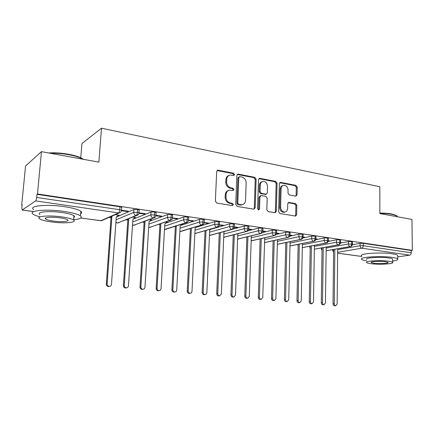 <?xml version="1.0" encoding="UTF-8"?>
<svg xmlns="http://www.w3.org/2000/svg" width="434" height="434" viewBox="0 0 434 434"><rect width="100%" height="100%" fill="white"/><g stroke="black" fill="none" stroke-linecap="round" stroke-linejoin="round"><path stroke-width="0.65" d="M234.555 174.522L233.601 173.204L218.215 170.204L217.727 170.199L216.674 171.544L215.367 201.132L216.778 203.036L232.32 205.618L233.378 204.642L232.412 203.329L230.427 202.993C227.628 202.206 226.147 200.193 225.995 196.965L226.092 194.508C226.326 192.056 227.492 190.586 229.586 190.103L233.215 190.477L233.969 189.517L233.009 188.204L231.034 187.846C228.246 187.021 226.776 185.003 226.619 181.797L226.722 179.367C226.939 176.991 228.062 175.558 230.08 175.059L233.828 175.455L234.555 174.522M233.514 175.455L233.698 174.875L232.743 173.557L217.087 170.546M232.261 205.607L232.516 204.929L231.55 203.622L229.564 203.286L230.427 202.993M232.89 190.466L233.107 189.837L232.152 188.524L230.177 188.166L231.034 187.846M295.755 196.135L297.068 194.844L297.23 187.141L295.988 185.367L280.727 182.394L279.377 183.685L278.633 211.732L279.919 213.523L295.625 216.089L296.639 214.749L296.84 205.342L295.592 203.579L288.746 202.412L287.742 203.736L287.628 208.434C287.471 210.474 286.554 211.673 284.883 212.025C282.322 211.911 280.901 210.311 280.614 207.224L281.091 188.79C281.243 186.837 282.111 185.681 283.695 185.313C286.299 185.383 287.758 186.983 288.067 190.114L287.997 193.152L289.256 194.931L295.755 196.135L296.124 195.132L296.292 187.445L295.055 185.676L279.751 182.703M80.767 218.009L100.769 220.743L118.558 212.937L35.615 200.909L22.129 210.045L21.857 207.734L22.139 204.832L21.7 205.146L25.557 165.972L41.463 151.64L37.476 193.96L36.961 194.329L36.662 197.448L119.773 209.731L119.985 206.79L36.961 194.329M41.463 151.64L98.854 162.142L101.496 128.214L379.815 186.734L379.864 213.555L411.969 219.425L412.3 250.353L37.476 193.96M256.125 179.182L254.807 177.338L238.331 174.126L237.881 174.121L236.85 175.45L235.733 204.544L237.1 206.41L253.738 209.172L255.181 207.799L256.125 179.182L255.235 179.519L253.917 177.674L237.257 174.452M259.939 178.341L275.785 181.428L277.066 183.235L276.306 211.342L275.254 212.698L268.136 211.564L266.829 209.752L267.17 198.208L265.868 196.39L261.311 195.571L259.895 196.911L259.51 209.009L258.756 209.969L257.584 208.683L258.523 179.649L259.521 178.331L259.939 178.341L259.044 178.672L274.874 181.754L275.785 181.428M101.496 128.214L81.95 143.567L80.773 157.786M35.615 200.909C36.098 200.416 36.445 199.26 36.662 197.448M412.3 250.353L411.242 250.516L411.264 252.789C411.182 254.102 410.662 254.888 409.701 255.154L397.707 256.868M218.834 295.89L218.633 295.912C217.439 295.798 216.805 295.06 216.723 293.693L219.268 232.874M205.038 230.872L204.729 230.828M190.385 228.816L189.81 228.74M175.358 226.711L174.511 226.591M159.94 224.546L158.801 224.383M144.121 222.327L142.678 222.121M127.873 220.043L126.115 219.799M111.191 217.705L109.097 217.407M22.107 205.201L21.7 205.146M115.379 214.656L119.052 215.183L118.238 215.373M121.46 210.707L127.417 211.586L127.45 211.081M127.417 211.586L128.301 211.206L121.515 210.202M411.242 250.516L363.339 243.322L363.334 245.709L411.264 252.789M337.685 249.626L360.084 245.72L360.09 243.333L352.359 244.722M360.09 243.333L363.339 243.322M119.985 206.79L121.715 207.306L121.694 207.615M326.173 248.042L348.41 244L348.426 241.592L351.697 241.575L352.424 241.928M348.426 241.592L340.446 243.078M352.403 244.44L352.918 244.347L352.441 244.277M314.4 246.425L336.459 242.243L336.486 239.801L339.784 239.785L340.538 240.154M336.486 239.801L328.24 241.407M340.5 242.785L341.303 242.633L340.554 242.525M302.357 244.771L324.225 240.441L324.263 237.973L327.583 237.957L328.375 238.342M324.263 237.973L315.724 239.709M328.316 241.098L329.417 240.881L328.381 240.729M290.037 243.083L311.699 238.597L311.742 236.101L315.089 236.08L315.919 236.487M311.742 236.101L302.894 237.978M315.838 239.308L317.254 239.085L315.919 238.89M277.418 241.358L298.863 236.704L298.918 234.181L302.286 234.159L303.16 234.588M298.918 234.181L289.728 236.226M303.073 237.431L304.798 237.246L303.149 237.002M264.507 239.595L285.713 234.767L285.773 232.217L289.169 232.19L290.086 232.646M285.773 232.217L276.203 234.447M289.988 235.505L292.044 235.364L290.069 235.076M251.275 237.794L272.226 232.781L272.302 230.199L275.726 230.172L276.686 230.649M272.302 230.199L262.288 232.657M276.577 233.53L278.975 233.438L276.653 233.096M237.729 235.955L258.404 230.747L258.49 228.132L261.935 228.1L262.95 228.604M258.49 228.132L247.928 230.861M262.825 231.512L265.581 231.463L262.906 231.067M223.841 234.072L244.228 228.658L244.32 226.016L247.798 225.978L248.856 226.51M244.32 226.016L232.928 229.114M248.725 229.434L250.727 229.727L251.856 229.434L248.801 228.984M209.611 232.152L229.678 226.521L229.787 223.841L233.286 223.798L234.403 224.362M229.787 223.841L210.598 229.358M234.262 227.308L236.676 227.66L237.783 227.362L234.333 226.852M195.012 230.194L214.743 224.318L214.868 221.606L218.394 221.562L219.566 222.154M214.868 221.606L195.946 227.373M219.414 225.121L222.268 225.539L223.347 225.23L219.452 224.861M180.045 228.192L199.412 222.062L199.548 219.316L203.101 219.268L204.338 219.892M199.548 219.316L180.897 225.354M196.732 226.656L197.416 226.412M204.175 222.881L207.485 223.369L208.537 223.043L204.208 222.631M164.681 226.152L183.669 219.745L183.815 216.962L187.396 216.908L188.703 217.57M183.815 216.962L165.425 223.309M181.786 224.557L182.611 224.291L181.879 224.183M188.524 220.575L192.311 221.134L193.336 220.803L188.557 220.342M148.916 224.069L167.491 217.363L167.649 214.542L171.256 214.488L172.634 215.183M167.649 214.542L149.497 221.248M166.45 222.409L167.34 222.099L165.924 221.899M172.444 218.21L176.736 218.844L177.728 218.497L172.477 217.993M132.728 221.948L150.858 214.911L151.037 212.058L154.672 211.998L156.126 212.731M151.037 212.058L133.075 219.181M150.728 220.184L151.667 219.859L149.54 219.55M155.92 215.779L160.743 216.49L161.698 216.132L155.969 215.286L155.952 215.579M116.095 219.788L133.759 212.394L133.954 209.503L137.616 209.438L139.173 209.915L139.151 210.208M133.954 209.503L116.29 217.06M134.611 217.884L135.576 217.553L132.695 217.141M138.934 213.278L144.305 214.071L145.227 213.702L138.983 212.779M137.616 209.438L137.426 212.334C137.252 214.011 136.835 215.063 136.178 215.492L117.533 223.038L115.911 222.349M144.305 214.071L144.338 213.571M160.743 216.49L160.77 215.996M176.736 218.844L176.763 218.356M192.311 221.134L192.338 220.651M207.485 223.369L207.506 222.892M222.268 225.539L222.289 225.072M236.676 227.66L236.693 227.199M250.727 229.727L250.743 229.271M264.431 231.745L264.442 231.295M277.798 233.714L277.809 233.264M290.845 235.629L290.856 235.19M303.583 237.506L303.594 237.067M316.023 239.335L316.028 238.906M154.672 211.998L154.499 214.857C154.33 216.512 153.902 217.548 153.218 217.96L133.775 225.257L132.527 224.872M171.256 214.488L171.099 217.309C170.936 218.942 170.502 219.962 169.797 220.363L149.6 227.421L148.716 227.242M187.396 216.908L187.249 219.696C187.097 221.307 186.653 222.311 185.92 222.702L164.491 229.483M203.101 219.268L202.971 222.018C202.819 223.608 202.369 224.595 201.615 224.98L181.152 231.387M218.394 221.562L218.275 224.28C218.134 225.848 217.673 226.819 216.902 227.194L194.844 233.557M233.286 223.798L233.183 226.483C233.042 228.029 232.575 228.989 231.783 229.353L209.459 235.429M247.798 225.978L247.706 228.626C247.57 230.156 247.098 231.1 246.29 231.458L223.711 237.273M261.935 228.1L261.859 230.72C261.729 232.228 261.252 233.156 260.422 233.508L237.61 239.074M275.726 230.172L275.655 232.754C275.53 234.246 275.048 235.163 274.207 235.505L251.172 240.848M289.169 232.19L289.109 234.745C288.99 236.221 288.501 237.121 287.65 237.452L264.414 242.579M302.286 234.159L302.238 236.682C302.124 238.141 301.63 239.031 300.762 239.356L277.342 244.282M315.089 236.08L315.046 238.575C314.938 240.013 314.438 240.892 313.56 241.212L289.966 245.948M327.583 237.957L327.551 240.425C327.442 241.846 326.943 242.714 326.048 243.024L302.303 247.586M339.784 239.785L339.762 242.226C339.654 243.631 339.155 244.488 338.249 244.792L314.357 249.187M351.697 241.575L351.686 243.989C351.583 245.378 351.079 246.219 350.162 246.517L326.14 250.754M228.892 175.482C227.063 176.096 226.06 177.501 225.87 179.709L226.722 179.367M230.177 188.166C227.389 187.347 225.924 185.334 225.772 182.139L225.87 179.709M228.441 190.477C226.51 191.069 225.447 192.517 225.241 194.823L226.092 194.508M229.564 203.286C226.77 202.499 225.295 200.492 225.143 197.269L225.241 194.823M253.798 209.183L254.286 208.076L255.235 179.519M239.807 176.665L238.771 177.598L237.805 203.09L238.76 204.398L242.031 204.761C244.147 204.295 245.313 202.824 245.536 200.34L246.159 183.029C246.002 179.888 244.564 177.897 241.852 177.061L239.807 176.665M239.188 176.784L237.908 177.94L238.771 177.598M242.21 204.729L241.152 205.043L237.886 204.685L236.931 203.378L237.908 177.94M274.917 212.693L275.384 211.602L276.154 183.555L274.874 181.754M260.579 195.685L259 197.21L258.61 209.28L259.51 209.009M258.382 209.937L258.61 209.28M267.528 186.305C267.208 183.094 265.689 181.461 262.961 181.407C261.333 181.792 260.443 182.969 260.275 184.933L260.069 191.524L261.382 193.358L266.308 194.188L267.333 192.853L267.528 186.305M262.006 181.743C260.416 182.15 259.543 183.322 259.38 185.253L260.275 184.933M265.754 194.372L260.481 193.656L259.169 191.833L259.38 185.253M282.811 185.611L282.773 185.622C281.189 185.991 280.321 187.152 280.169 189.099L281.091 188.79M284.72 212.069L283.95 212.286C281.395 212.172 279.973 210.571 279.686 207.495L280.169 189.099M295.25 216.067L295.695 214.998L295.896 205.613L294.653 203.85L288.16 202.7M109.129 286.445L108.636 286.538C107.171 286.44 106.406 285.626 106.335 284.096L107.149 283.939C107.22 285.474 107.99 286.288 109.455 286.386C110.621 286.218 111.288 285.523 111.467 284.313L116.296 216.978L118.553 215.112M111.912 216.175L107.149 283.939M111.099 216.533L106.335 284.096M111.261 216.74L112.075 216.382M126.05 287.916L125.627 287.986C124.211 287.888 123.462 287.086 123.392 285.583L124.243 285.426C124.319 286.934 125.063 287.742 126.484 287.84C127.623 287.677 128.274 286.993 128.448 285.794L132.902 219.327L135.088 217.483M128.773 218.725L124.243 285.426M127.922 219.067L123.392 285.583M142.531 289.337L142.162 289.397C140.79 289.294 140.063 288.501 139.987 287.02L140.882 286.874C140.952 288.36 141.679 289.152 143.057 289.256C144.169 289.098 144.804 288.42 144.967 287.232L149.068 221.617L151.189 219.788M145.054 221.232L140.882 286.874M144.169 221.562L139.987 287.02M158.589 290.72L158.264 290.769C156.929 290.661 156.224 289.885 156.148 288.426L157.075 288.284C157.151 289.744 157.857 290.53 159.191 290.634C160.276 290.482 160.9 289.814 161.057 288.632L164.817 223.846L166.873 222.034M160.895 223.656L157.075 288.284M159.978 223.977L156.148 288.426M174.229 292.066L173.942 292.104C172.651 291.995 171.962 291.225 171.886 289.793L172.841 289.662C172.922 291.095 173.611 291.865 174.907 291.974C175.965 291.827 176.573 291.165 176.719 289.999L180.159 226.016L182.161 224.226M176.334 225.995L172.841 289.662M175.379 226.304L171.886 289.793M48.651 152.958C54.906 152.573 61.595 153.018 68.713 154.287C74.719 155.426 79.248 156.858 82.314 158.578L83.474 159.327M83.03 159.245L82.775 159.099C79.639 157.341 74.995 155.877 68.838 154.705C62.398 153.549 56.187 153.061 50.208 153.24M73.585 219.702C80.295 219.061 82.579 217.792 80.442 215.893C77.919 214.163 72.418 212.671 63.939 211.418C46.08 208.77 27.347 210.647 33.261 214.26C34.498 215.128 36.662 215.964 39.754 216.778M80.61 213.783C81.955 213.067 82.021 212.226 80.816 211.26C78.304 209.476 72.814 207.94 64.351 206.655C46.519 203.942 27.809 205.906 33.7 209.633M39.961 214.559C35.762 211.949 49.183 210.626 61.959 212.508C68.084 213.403 72.071 214.477 73.921 215.736C74.8 216.409 74.751 216.995 73.769 217.499M61.585 216.864C48.787 215.031 35.349 216.295 39.559 218.823C41.604 220.092 45.733 221.15 51.944 221.991C64.335 223.705 77.496 222.566 73.563 220.005C71.708 218.785 67.715 217.738 61.585 216.864M53.599 221.112C61.628 222.23 70.14 221.481 67.574 219.837C66.359 219.045 63.765 218.367 59.805 217.808C51.608 216.642 42.982 217.445 45.662 219.072C46.959 219.886 49.601 220.564 53.599 221.112M379.864 213.067C384.432 213.067 388.387 213.371 391.728 213.967L396.28 215.378L396.964 215.937M397.615 216.799L396.698 215.763L392.038 214.325C388.609 213.707 384.551 213.403 379.864 213.403M392.634 261.035C396.703 260.471 398.396 259.765 397.723 258.924C397.094 258.344 395.276 257.839 392.26 257.405C380.515 255.615 358.294 257.161 361.701 259.407C362.325 259.955 363.99 260.433 366.692 260.845M397.701 256.103L397.696 255.366C397.072 254.769 395.255 254.248 392.244 253.803C380.51 251.964 358.31 253.592 361.712 255.914M366.692 259.369C364.289 257.742 380.238 256.651 388.658 257.926C390.844 258.235 392.168 258.599 392.624 259.022L392.629 259.537M388.674 261.23C380.244 259.982 364.283 261.024 366.687 262.597C367.186 263.015 368.569 263.378 370.837 263.677C379.072 264.859 394.794 263.905 392.64 262.293C392.184 261.886 390.86 261.528 388.674 261.23M373.924 263.254C379.251 264.024 389.412 263.4 387.996 262.364L385.414 261.675C380.005 260.877 369.746 261.539 371.271 262.559L373.924 263.254M189.474 293.373L189.224 293.406C187.965 293.297 187.293 292.538 187.217 291.127L188.204 290.997C188.285 292.413 188.953 293.172 190.217 293.281C191.253 293.134 191.839 292.483 191.985 291.328L195.116 228.132L196.797 226.597M191.378 228.257L188.204 290.997M190.401 228.555L187.217 291.127M204.338 294.648L204.11 294.675C202.89 294.561 202.239 293.813 202.157 292.429L203.177 292.304C203.258 293.693 203.909 294.447 205.136 294.556C206.15 294.415 206.725 293.769 206.861 292.624L209.698 230.194L210.94 229.038M206.052 230.449L203.177 292.304M205.043 230.742L202.157 292.429M220.358 232.575L217.77 293.574C217.852 294.946 218.486 295.684 219.68 295.798L221.362 293.889L223.917 232.206L224.812 231.365M232.971 297.1L232.787 297.116C231.631 297.002 231.013 296.276 230.926 294.925L232 294.811C232.082 296.162 232.705 296.894 233.861 297.008L235.499 295.12L237.794 234.17L238.396 233.59M234.322 234.637L232 294.811M233.264 234.908L230.926 294.925M246.762 298.277L246.604 298.294C245.476 298.18 244.868 297.458 244.787 296.134L245.877 296.021C245.964 297.355 246.572 298.077 247.7 298.191L249.295 296.319L251.335 236.085L251.704 235.727M247.944 236.644L245.877 296.021M246.865 236.904L244.787 296.134M260.226 299.427L260.08 299.438C258.984 299.33 258.393 298.619 258.306 297.306L259.423 297.203C259.51 298.516 260.102 299.227 261.203 299.341L262.76 297.491L264.729 237.783M261.246 238.591L259.423 297.203M260.14 238.846L258.306 297.306M273.371 300.55L273.241 300.561C272.172 300.447 271.592 299.748 271.505 298.456L272.644 298.353C272.731 299.65 273.312 300.355 274.38 300.464L275.899 298.635L277.472 239.774M274.234 240.485L272.644 298.353M273.105 240.734L271.505 298.456M286.207 301.646L286.087 301.657C285.046 301.543 284.482 300.849 284.389 299.574L285.545 299.476C285.637 300.757 286.207 301.451 287.248 301.565L288.724 299.753L290.069 241.673M286.917 242.335L285.545 299.476M285.773 242.573L284.389 299.574M298.744 302.715L298.635 302.726C297.621 302.612 297.068 301.928 296.975 300.67L298.153 300.578C298.245 301.836 298.798 302.525 299.813 302.634L301.256 300.843L302.384 243.517M299.308 244.136L298.153 300.578M298.147 244.369L296.975 300.67M310.988 303.762L310.89 303.767C309.903 303.654 309.361 302.975 309.268 301.738L310.462 301.646C310.554 302.894 311.097 303.572 312.089 303.686L313.494 301.912L314.422 245.313M311.417 245.888L310.462 301.646M310.239 246.116L309.268 301.738M322.961 304.782L322.874 304.787C321.909 304.673 321.377 304.006 321.285 302.78L322.495 302.693C322.587 303.925 323.118 304.592 324.084 304.706L325.457 302.954L326.189 247.06M323.259 247.597L322.495 302.693M322.066 247.819L321.285 302.78M334.663 305.78L334.581 305.786C333.637 305.672 333.122 305.01 333.024 303.8L334.251 303.719C334.348 304.934 334.864 305.596 335.808 305.71L337.147 303.974L337.695 248.763M334.831 249.268L334.251 303.719M333.621 249.479L333.024 303.8M232.743 173.557L233.601 173.204M231.55 203.622L232.412 203.329M232.152 188.524L233.009 188.204M22.253 210.007L33.516 211.548M80.713 218.052L101.496 220.738L119.323 212.931L118.558 212.937C119.187 212.497 119.594 211.429 119.773 209.731L121.509 210.235L121.487 210.539M409.701 255.154L361.804 248.205L337.657 252.29M337.652 253.141L361.712 256.434M363.334 245.709C363.236 247.082 362.726 247.917 361.804 248.205C360.757 247.922 360.182 247.092 360.084 245.72L363.334 245.709M115.927 222.154L117.533 223.038L119.106 222.631M117.375 223.065L136.802 215.481C138.148 215.058 138.869 214.163 138.983 212.806L137.426 212.334L133.759 212.394C133.808 214.065 134.616 215.096 136.178 215.492L138.479 214.363M100.601 220.77L102.587 220.26M321.86 247.857L322.05 248.791M333.22 249.55L333.214 250.407L333.616 250.337M132.538 224.714L133.775 225.257L135.207 224.921M133.612 225.284L153.804 217.955C155.144 217.537 155.866 216.653 155.969 215.302L154.499 214.857L150.858 214.911C150.913 216.561 151.699 217.575 153.218 217.96L155.285 217.087M139.173 209.915L138.961 213.094M148.726 227.118L149.6 227.421L150.907 227.139M149.432 227.449L170.34 220.358C171.669 219.957 172.385 219.083 172.493 217.732L171.099 217.309L167.491 217.363C167.546 218.986 168.316 219.989 169.797 220.363L171.642 219.685M164.491 229.391L166.217 229.298M164.849 229.553L186.436 222.696C187.759 222.295 188.475 221.427 188.573 220.098L187.249 219.696L183.669 219.745C183.728 221.351 184.483 222.333 185.92 222.702L187.569 222.17M179.86 231.555L203.096 224.557M199.412 222.062C199.483 223.646 200.215 224.617 201.615 224.98L202.098 224.975C203.41 224.59 204.121 223.727 204.224 222.398L202.971 222.018L199.412 222.062M194.844 233.601L217.353 227.194C218.671 226.798 219.376 225.946 219.463 224.638L218.275 224.28L214.743 224.318C214.814 225.886 215.535 226.841 216.902 227.194L218.226 226.857M209.454 235.537L232.206 229.353C233.525 228.957 234.224 228.116 234.306 226.825L229.678 226.521C229.749 228.062 230.454 229.006 231.783 229.353L232.977 229.081M194.844 233.622L195.723 233.427M223.83 237.338L246.686 231.458C247.96 231.11 248.655 230.28 248.774 228.951L244.228 228.658C244.304 230.188 244.993 231.116 246.29 231.458L247.364 231.235M209.454 235.543L209.942 235.407M234.409 224.15L234.3 227.031M237.604 239.161L260.801 233.508C262.223 233.015 262.917 232.19 262.874 231.029L258.404 230.747C258.485 232.255 259.158 233.172 260.422 233.508L261.398 233.329M248.866 226.309L248.763 229.152M251.172 240.924L274.559 235.505C275.975 235.033 276.659 234.214 276.621 233.053L272.226 232.781C272.313 234.273 272.97 235.179 274.207 235.505L275.091 235.358M262.955 228.414L262.868 231.213M264.414 242.655L287.981 237.458C289.38 236.997 290.064 236.188 290.031 235.027L285.713 234.767C285.8 236.237 286.445 237.132 287.65 237.452L288.458 237.333M276.691 230.47L276.615 233.226M277.342 244.347L301.077 239.356C301.945 239.66 303.268 237.648 303.116 236.953L298.863 236.704C298.95 238.157 299.585 239.042 300.762 239.356L301.505 239.253M290.091 232.478L290.026 235.19M289.966 246.007L313.858 241.212C314.726 241.499 316.023 239.557 315.881 238.83L311.699 238.597C311.791 240.029 312.409 240.903 313.56 241.212L314.238 241.125M303.165 234.431L303.111 237.11M298.12 245.622L298.098 246.626M302.303 247.635L326.335 243.024C327.22 243.311 328.5 241.358 328.348 240.669L324.225 240.441C324.323 241.857 324.93 242.72 326.048 243.024L326.677 242.948M315.925 236.34L315.881 238.977M310.223 247.217L309.811 247.478L310.196 248.709M314.357 249.235L338.515 244.792C339.393 245.074 340.663 243.17 340.522 242.46L336.459 242.243C336.556 243.642 337.153 244.494 338.249 244.792L338.829 244.727M328.381 238.206L328.343 240.805M322.033 249.865L321.849 248.828L321.41 249.083L322.023 250.586M326.14 250.798L350.417 246.523C351.611 246.224 352.272 245.454 352.408 244.212L348.41 244C348.507 245.389 349.093 246.224 350.162 246.517L350.699 246.469M340.544 240.024L340.516 242.59M333.6 251.839L333.214 250.407L332.759 250.662L333.594 252.344M352.424 241.803L352.408 244.337M225.772 182.139L226.619 181.797M225.143 197.269L225.995 196.965M217.38 170.567L218.215 170.204M254.286 208.076L255.181 207.799M237.469 174.479L238.331 174.126M253.917 177.674L254.807 177.338M236.931 203.378L237.805 203.09M237.886 204.685L238.76 204.398M239.948 205.027L240.821 204.745M276.154 183.555L277.066 183.235M275.384 211.602L276.306 211.342M259 197.21L259.895 196.911M259.169 191.833L260.069 191.524M260.481 193.656L261.382 193.358M265.028 194.481L265.933 194.182M279.686 207.495L280.614 207.224M288.171 202.689L289.082 202.418M294.653 203.85L295.592 203.579M295.896 205.613L296.84 205.342M295.695 214.998L296.639 214.749M279.811 182.714L280.727 182.394M295.055 185.676L295.988 185.367M296.292 187.445L297.23 187.141M296.124 195.132L297.068 194.844M216.723 293.693L217.77 293.574M22.129 210.045L33.51 211.597M337.652 253.185L361.712 256.472M119.323 212.931C120.657 212.541 121.384 211.646 121.509 210.235L121.715 207.306M156.142 212.448L155.969 215.302M172.651 214.917L172.493 217.732M188.714 217.32L188.573 220.098M204.349 219.653L204.224 222.398M219.577 221.931L219.463 224.638M297.952 245.704L297.979 244.402M309.816 247.358L309.833 246.192M321.415 248.975L321.426 247.933M332.759 250.554L332.769 249.631M217.233 170.416L217.727 170.199M237.441 174.3L237.881 174.121M241.152 205.043L242.031 204.761M265.402 194.486L266.308 194.188M259.136 178.477L259.521 178.331M283.95 212.286L284.883 212.025M288.447 202.499L288.746 202.412M280.006 182.502L280.348 182.388M108.636 286.538L109.455 286.386M125.627 287.986L126.484 287.84M142.162 289.397L143.057 289.256M158.264 290.769L159.191 290.634M173.942 292.104L174.907 291.974M45.765 217.944L45.662 219.072M73.921 215.736L73.563 220.005M80.442 215.893L80.816 211.26M82.314 158.578L82.775 159.099M397.441 216.767L397.435 216.382M371.271 262.223L371.271 262.559M392.624 259.022L392.64 262.293M397.723 258.924L397.696 255.366M396.28 215.378L396.698 215.763M189.224 293.406L190.217 293.281M204.11 294.675L205.136 294.556M218.633 295.912L219.68 295.798M232.787 297.116L233.861 297.008M246.604 298.294L247.7 298.191M260.08 299.438L261.203 299.341M273.241 300.561L274.38 300.464M286.087 301.657L287.248 301.565M298.635 302.726L299.813 302.634M310.89 303.767L312.089 303.686M322.874 304.787L324.084 304.706M334.581 305.786L335.808 305.71"/></g></svg>
